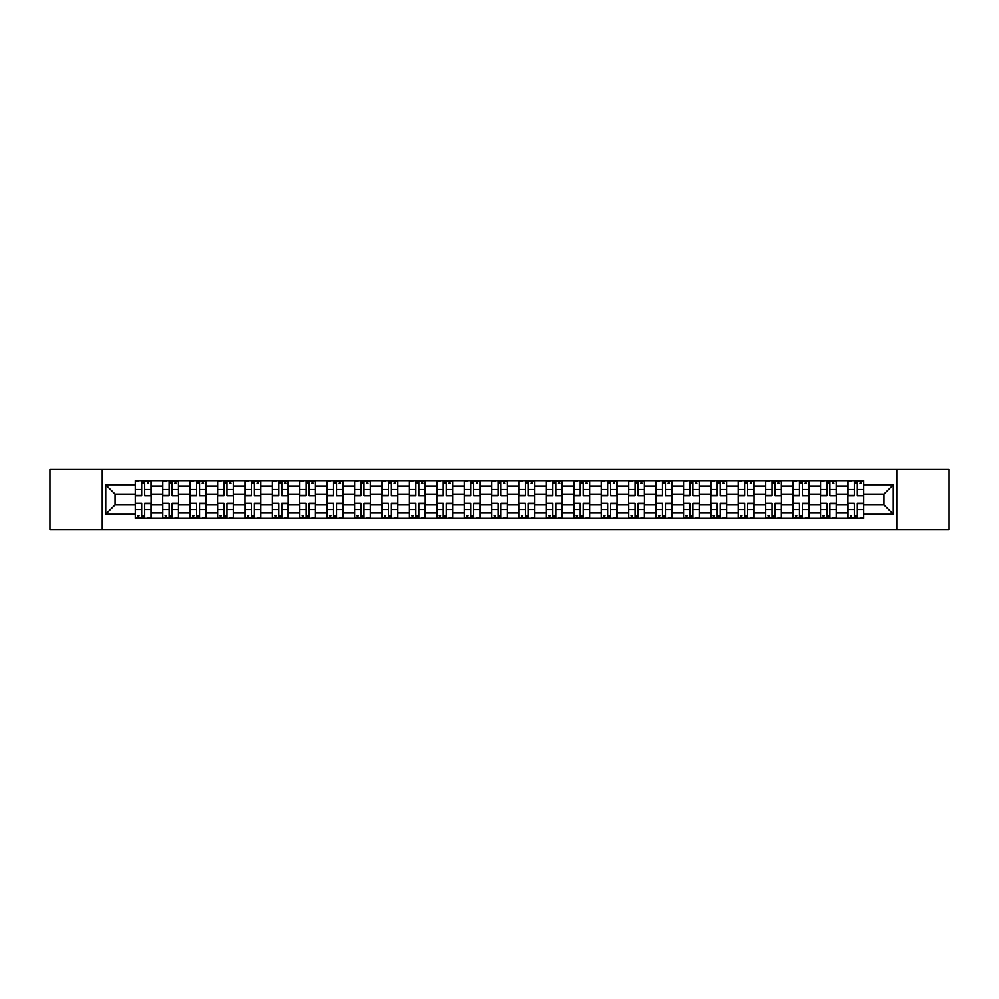 <?xml version="1.0" encoding="UTF-8"?>
<svg xmlns="http://www.w3.org/2000/svg" width="999" height="999" viewBox="0 0 999 999"><rect width="100%" height="100%" fill="white"/><g stroke="black" fill="none" stroke-linecap="round" stroke-linejoin="round"><path stroke-width="1.5" d="M896.702 529.632L949.05 529.632L949.05 469.368L49.95 469.368L49.95 529.632L896.702 529.632L896.702 469.368M162.737 518.381L162.737 485.976L151.136 485.976L151.136 518.381M151.136 485.976L151.136 480.619M162.737 485.976L162.737 480.619M178.546 480.619L178.546 518.381M190.135 518.381L190.135 480.619M205.944 480.619L205.944 518.381M217.545 518.381L217.545 480.619M233.354 480.619L233.354 518.381M244.942 518.381L244.942 480.619M260.764 480.619L260.764 518.381M272.352 518.381L272.352 480.619M288.162 480.619L288.162 518.381M299.762 518.381L299.762 480.619M315.572 480.619L315.572 518.381M327.16 518.381L327.16 480.619M342.969 480.619L342.969 518.381M354.57 518.381L354.57 480.619M370.379 480.619L370.379 518.381M381.98 518.381L381.98 480.619M397.789 480.619L397.789 518.381M409.378 518.381L409.378 480.619M425.187 480.619L425.187 518.381M436.788 518.381L436.788 480.619M452.597 480.619L452.597 518.381M464.185 518.381L464.185 480.619M479.995 480.619L479.995 518.381M491.595 518.381L491.595 480.619M507.405 480.619L507.405 518.381M519.005 518.381L519.005 480.619M534.815 480.619L534.815 518.381M546.403 518.381L546.403 480.619M562.212 480.619L562.212 518.381M573.813 518.381L573.813 480.619M589.622 480.619L589.622 518.381M601.211 518.381L601.211 480.619M617.02 480.619L617.02 518.381M628.621 518.381L628.621 480.619M644.43 480.619L644.43 518.381M656.031 518.381L656.031 480.619M671.84 480.619L671.84 518.381M683.428 518.381L683.428 480.619M699.238 480.619L699.238 518.381M710.838 518.381L710.838 480.619M726.648 480.619L726.648 518.381M738.236 518.381L738.236 480.619M754.058 480.619L754.058 518.381M765.646 518.381L765.646 480.619M781.455 480.619L781.455 518.381M793.056 518.381L793.056 480.619M808.865 480.619L808.865 518.381M820.454 518.381L820.454 480.619M836.263 480.619L836.263 518.381M847.864 518.381L847.864 480.619M847.864 504.945L836.263 504.945M820.454 504.945L808.865 504.945M793.056 504.945L781.455 504.945M765.646 504.945L754.058 504.945M738.236 504.945L726.648 504.945M710.838 504.945L699.238 504.945M683.428 504.945L671.84 504.945M656.031 504.945L644.43 504.945M628.621 504.945L617.02 504.945M601.211 504.945L589.622 504.945M573.813 504.945L562.212 504.945M546.403 504.945L534.815 504.945M519.005 504.945L507.405 504.945M491.595 504.945L479.995 504.945M464.185 504.945L452.597 504.945M436.788 504.945L425.187 504.945M409.378 504.945L397.789 504.945M381.98 504.945L370.379 504.945M354.57 504.945L342.969 504.945M327.16 504.945L315.572 504.945M299.762 504.945L288.162 504.945M272.352 504.945L260.764 504.945M244.942 504.945L233.354 504.945M217.545 504.945L205.944 504.945M190.135 504.945L178.546 504.945M162.737 504.945L151.136 504.945M847.864 494.055L836.263 494.055M820.454 494.055L808.865 494.055M793.056 494.055L781.455 494.055M765.646 494.055L754.058 494.055M738.236 494.055L726.648 494.055M710.838 494.055L699.238 494.055M683.428 494.055L671.84 494.055M656.031 494.055L644.43 494.055M628.621 494.055L617.02 494.055M601.211 494.055L589.622 494.055M573.813 494.055L562.212 494.055M546.403 494.055L534.815 494.055M519.005 494.055L507.405 494.055M491.595 494.055L479.995 494.055M464.185 494.055L452.597 494.055M436.788 494.055L425.187 494.055M409.378 494.055L397.789 494.055M381.98 494.055L370.379 494.055M354.57 494.055L342.969 494.055M327.16 494.055L315.572 494.055M299.762 494.055L288.162 494.055M272.352 494.055L260.764 494.055M244.942 494.055L233.354 494.055M217.545 494.055L205.944 494.055M190.135 494.055L178.546 494.055M162.737 494.055L151.136 494.055M115.122 504.945L135.327 504.945L135.327 494.055L115.122 494.055L115.122 504.945L105.819 514.26L105.819 484.74L135.327 484.74L135.327 494.055M863.673 494.055L863.673 504.945L883.878 504.945L883.878 494.055L863.673 494.055L863.673 480.619L135.327 480.619L135.327 484.74M863.673 484.74L893.181 484.74L893.181 514.26L863.673 514.26L863.673 504.945M135.327 504.945L135.327 518.381L863.673 518.381L863.673 514.26M135.327 514.26L105.819 514.26M102.298 529.632L102.298 469.368M144.73 515.746L141.746 515.746M141.746 483.254L144.73 483.254M172.128 515.746L169.143 515.746M169.143 483.254L172.128 483.254M199.538 515.746L196.553 515.746M196.553 483.254L199.538 483.254M226.948 515.746L223.951 515.746M223.951 483.254L226.948 483.254M254.345 515.746L251.361 515.746M251.361 483.254L254.345 483.254M281.755 515.746L278.771 515.746M278.771 483.254L281.755 483.254M309.153 515.746L306.169 515.746M306.169 483.254L309.153 483.254M336.563 515.746L333.579 515.746M333.579 483.254L336.563 483.254M363.973 515.746L360.976 515.746M360.976 483.254L363.973 483.254M391.371 515.746L388.386 515.746M388.386 483.254L391.371 483.254M418.781 515.746L415.796 515.746M415.796 483.254L418.781 483.254M446.178 515.746L443.194 515.746M443.194 483.254L446.178 483.254M473.588 515.746L470.604 515.746M470.604 483.254L473.588 483.254M500.998 515.746L498.002 515.746M498.002 483.254L500.998 483.254M528.396 515.746L525.412 515.746M525.412 483.254L528.396 483.254M555.806 515.746L552.822 515.746M552.822 483.254L555.806 483.254M583.204 515.746L580.219 515.746M580.219 483.254L583.204 483.254M610.614 515.746L607.629 515.746M607.629 483.254L610.614 483.254M638.024 515.746L635.027 515.746M635.027 483.254L638.024 483.254M665.421 515.746L662.437 515.746M662.437 483.254L665.421 483.254M692.831 515.746L689.847 515.746M689.847 483.254L692.831 483.254M720.229 515.746L717.245 515.746M717.245 483.254L720.229 483.254M747.639 515.746L744.655 515.746M744.655 483.254L747.639 483.254M775.049 515.746L772.052 515.746M772.052 483.254L775.049 483.254M802.447 515.746L799.462 515.746M799.462 483.254L802.447 483.254M829.857 515.746L826.872 515.746M826.872 483.254L829.857 483.254M857.254 515.746L854.27 515.746M854.27 483.254L857.254 483.254M105.819 484.74L115.122 494.055M883.878 504.945L893.181 514.26M883.878 494.055L893.181 484.74M144.73 495.354L151.049 495.729L144.73 495.729L144.73 480.794L151.049 480.794L141.746 480.794L141.746 495.729L135.414 495.729L135.414 480.794L139.111 480.794M151.049 495.354L151.049 480.794M141.746 483.079L144.73 483.079M147.365 483.079L148.764 483.079M141.746 503.646L135.414 503.271L141.746 503.271L141.746 518.206L135.414 518.206L144.73 518.206L144.73 503.271L151.049 503.271L151.049 518.206L147.365 518.206M135.414 503.646L135.414 518.206M144.73 515.921L141.746 515.921M139.111 515.921L137.7 515.921M172.128 495.354L178.459 495.729L172.128 495.729L172.128 480.794L178.459 480.794L169.143 480.794L169.143 495.729L162.825 495.729L162.825 480.794L166.508 480.794M178.459 495.354L178.459 480.794M169.143 483.079L172.128 483.079M174.763 483.079L176.174 483.079M199.538 495.354L205.856 495.729L199.538 495.729L199.538 480.794L205.856 480.794L196.553 480.794L196.553 495.729L190.222 495.729L190.222 480.794L193.918 480.794M205.856 495.354L205.856 480.794M196.553 483.079L199.538 483.079M202.173 483.079L203.571 483.079M169.143 503.646L162.825 503.271L169.143 503.271L169.143 518.206L162.825 518.206L172.128 518.206L172.128 503.271L178.459 503.271L178.459 518.206L174.763 518.206M162.825 503.646L162.825 518.206M172.128 515.921L169.143 515.921M166.508 515.921L165.11 515.921M196.553 503.646L190.222 503.271L196.553 503.271L196.553 518.206L190.222 518.206L199.538 518.206L199.538 503.271L205.856 503.271L205.856 518.206L202.173 518.206M190.222 503.646L190.222 518.206M199.538 515.921L196.553 515.921M193.918 515.921L192.507 515.921M226.948 495.354L233.267 495.729L226.948 495.729L226.948 480.794L233.267 480.794L223.951 480.794L223.951 495.729L217.632 495.729L217.632 480.794L221.316 480.794M233.267 495.354L233.267 480.794M223.951 483.079L226.948 483.079M229.583 483.079L230.981 483.079M254.345 495.354L260.677 495.729L254.345 495.729L254.345 480.794L260.677 480.794L251.361 480.794L251.361 495.729L245.042 495.729L245.042 480.794L248.726 480.794M260.677 495.354L260.677 480.794M251.361 483.079L254.345 483.079M256.98 483.079L258.391 483.079M281.755 495.354L288.074 495.729L281.755 495.729L281.755 480.794L288.074 480.794L278.771 480.794L278.771 495.729L272.44 495.729L272.44 480.794L276.136 480.794M288.074 495.354L288.074 480.794M278.771 483.079L281.755 483.079M284.39 483.079L285.789 483.079M223.951 503.646L217.632 503.271L223.951 503.271L223.951 518.206L217.632 518.206L226.948 518.206L226.948 503.271L233.267 503.271L233.267 518.206L229.583 518.206M217.632 503.646L217.632 518.206M226.948 515.921L223.951 515.921M221.316 515.921L219.917 515.921M251.361 503.646L245.042 503.271L251.361 503.271L251.361 518.206L245.042 518.206L254.345 518.206L254.345 503.271L260.677 503.271L260.677 518.206L256.98 518.206M245.042 503.646L245.042 518.206M254.345 515.921L251.361 515.921M248.726 515.921L247.315 515.921M278.771 503.646L272.44 503.271L278.771 503.271L278.771 518.206L272.44 518.206L281.755 518.206L281.755 503.271L288.074 503.271L288.074 518.206L284.39 518.206M272.44 503.646L272.44 518.206M281.755 515.921L278.771 515.921M276.136 515.921L274.725 515.921M309.153 495.354L315.484 495.729L309.153 495.729L309.153 480.794L315.484 480.794L306.169 480.794L306.169 495.729L299.85 495.729L299.85 480.794L303.534 480.794M315.484 495.354L315.484 480.794M306.169 483.079L309.153 483.079M311.788 483.079L313.199 483.079M306.169 503.646L299.85 503.271L306.169 503.271L306.169 518.206L299.85 518.206L309.153 518.206L309.153 503.271L315.484 503.271L315.484 518.206L311.788 518.206M299.85 503.646L299.85 518.206M309.153 515.921L306.169 515.921M303.534 515.921L302.135 515.921M336.563 495.354L342.882 495.729L336.563 495.729L336.563 480.794L342.882 480.794L333.579 480.794L333.579 495.729L327.247 495.729L327.247 480.794L330.944 480.794M342.882 495.354L342.882 480.794M333.579 483.079L336.563 483.079M339.198 483.079L340.597 483.079M333.579 503.646L327.247 503.271L333.579 503.271L333.579 518.206L327.247 518.206L336.563 518.206L336.563 503.271L342.882 503.271L342.882 518.206L339.198 518.206M327.247 503.646L327.247 518.206M336.563 515.921L333.579 515.921M330.944 515.921L329.533 515.921M363.973 495.354L370.292 495.729L363.973 495.729L363.973 480.794L370.292 480.794L360.976 480.794L360.976 495.729L354.657 495.729L354.657 480.794L358.341 480.794M370.292 495.354L370.292 480.794M360.976 483.079L363.973 483.079M366.608 483.079L368.007 483.079M360.976 503.646L354.657 503.271L360.976 503.271L360.976 518.206L354.657 518.206L363.973 518.206L363.973 503.271L370.292 503.271L370.292 518.206L366.608 518.206M354.657 503.646L354.657 518.206M363.973 515.921L360.976 515.921M358.341 515.921L356.943 515.921M391.371 495.354L397.702 495.729L391.371 495.729L391.371 480.794L397.702 480.794L388.386 480.794L388.386 495.729L382.068 495.729L382.068 480.794L385.751 480.794M397.702 495.354L397.702 480.794M388.386 483.079L391.371 483.079M394.006 483.079L395.417 483.079M388.386 503.646L382.068 503.271L388.386 503.271L388.386 518.206L382.068 518.206L391.371 518.206L391.371 503.271L397.702 503.271L397.702 518.206L394.006 518.206M382.068 503.646L382.068 518.206M391.371 515.921L388.386 515.921M385.751 515.921L384.34 515.921M418.781 495.354L425.099 495.729L418.781 495.729L418.781 480.794L425.099 480.794L415.796 480.794L415.796 495.729L409.465 495.729L409.465 480.794L413.161 480.794M425.099 495.354L425.099 480.794M415.796 483.079L418.781 483.079M421.416 483.079L422.814 483.079M446.178 495.354L452.51 495.729L446.178 495.729L446.178 480.794L452.51 480.794L443.194 480.794L443.194 495.729L436.875 495.729L436.875 480.794L440.559 480.794M452.51 495.354L452.51 480.794M443.194 483.079L446.178 483.079M448.813 483.079L450.224 483.079M473.588 495.354L479.907 495.729L473.588 495.729L473.588 480.794L479.907 480.794L470.604 480.794L470.604 495.729L464.273 495.729L464.273 480.794L467.969 480.794M479.907 495.354L479.907 480.794M470.604 483.079L473.588 483.079M476.223 483.079L477.634 483.079M500.998 495.354L507.317 495.729L500.998 495.729L500.998 480.794L507.317 480.794L498.002 480.794L498.002 495.729L491.683 495.729L491.683 480.794L495.367 480.794M507.317 495.354L507.317 480.794M498.002 483.079L500.998 483.079M503.633 483.079L505.032 483.079M528.396 495.354L534.727 495.729L528.396 495.729L528.396 480.794L534.727 480.794L525.412 480.794L525.412 495.729L519.093 495.729L519.093 480.794L522.777 480.794M534.727 495.354L534.727 480.794M525.412 483.079L528.396 483.079M531.031 483.079L532.442 483.079M555.806 495.354L562.125 495.729L555.806 495.729L555.806 480.794L562.125 480.794L552.822 480.794L552.822 495.729L546.49 495.729L546.49 480.794L550.187 480.794M562.125 495.354L562.125 480.794M552.822 483.079L555.806 483.079M558.441 483.079L559.84 483.079M415.796 503.646L409.465 503.271L415.796 503.271L415.796 518.206L409.465 518.206L418.781 518.206L418.781 503.271L425.099 503.271L425.099 518.206L421.416 518.206M409.465 503.646L409.465 518.206M418.781 515.921L415.796 515.921M413.161 515.921L411.75 515.921M443.194 503.646L436.875 503.271L443.194 503.271L443.194 518.206L436.875 518.206L446.178 518.206L446.178 503.271L452.51 503.271L452.51 518.206L448.813 518.206M436.875 503.646L436.875 518.206M446.178 515.921L443.194 515.921M440.559 515.921L439.16 515.921M470.604 503.646L464.273 503.271L470.604 503.271L470.604 518.206L464.273 518.206L473.588 518.206L473.588 503.271L479.907 503.271L479.907 518.206L476.223 518.206M464.273 503.646L464.273 518.206M473.588 515.921L470.604 515.921M467.969 515.921L466.558 515.921M498.002 503.646L491.683 503.271L498.002 503.271L498.002 518.206L491.683 518.206L500.998 518.206L500.998 503.271L507.317 503.271L507.317 518.206L503.633 518.206M491.683 503.646L491.683 518.206M500.998 515.921L498.002 515.921M495.367 515.921L493.968 515.921M525.412 503.646L519.093 503.271L525.412 503.271L525.412 518.206L519.093 518.206L528.396 518.206L528.396 503.271L534.727 503.271L534.727 518.206L531.031 518.206M519.093 503.646L519.093 518.206M528.396 515.921L525.412 515.921M522.777 515.921L521.366 515.921M552.822 503.646L546.49 503.271L552.822 503.271L552.822 518.206L546.49 518.206L555.806 518.206L555.806 503.271L562.125 503.271L562.125 518.206L558.441 518.206M546.49 503.646L546.49 518.206M555.806 515.921L552.822 515.921M550.187 515.921L548.776 515.921M583.204 495.354L589.535 495.729L583.204 495.729L583.204 480.794L589.535 480.794L580.219 480.794L580.219 495.729L573.901 495.729L573.901 480.794L577.584 480.794M589.535 495.354L589.535 480.794M580.219 483.079L583.204 483.079M585.839 483.079L587.25 483.079M580.219 503.646L573.901 503.271L580.219 503.271L580.219 518.206L573.901 518.206L583.204 518.206L583.204 503.271L589.535 503.271L589.535 518.206L585.839 518.206M573.901 503.646L573.901 518.206M583.204 515.921L580.219 515.921M577.584 515.921L576.186 515.921M610.614 495.354L616.932 495.729L610.614 495.729L610.614 480.794L616.932 480.794L607.629 480.794L607.629 495.729L601.298 495.729L601.298 480.794L604.994 480.794M616.932 495.354L616.932 480.794M607.629 483.079L610.614 483.079M613.249 483.079L614.66 483.079M607.629 503.646L601.298 503.271L607.629 503.271L607.629 518.206L601.298 518.206L610.614 518.206L610.614 503.271L616.932 503.271L616.932 518.206L613.249 518.206M601.298 503.646L601.298 518.206M610.614 515.921L607.629 515.921M604.994 515.921L603.583 515.921M638.024 495.354L644.343 495.729L638.024 495.729L638.024 480.794L644.343 480.794L635.027 480.794L635.027 495.729L628.708 495.729L628.708 480.794L632.392 480.794M644.343 495.354L644.343 480.794M635.027 483.079L638.024 483.079M640.659 483.079L642.057 483.079M635.027 503.646L628.708 503.271L635.027 503.271L635.027 518.206L628.708 518.206L638.024 518.206L638.024 503.271L644.343 503.271L644.343 518.206L640.659 518.206M628.708 503.646L628.708 518.206M638.024 515.921L635.027 515.921M632.392 515.921L630.993 515.921M665.421 495.354L671.753 495.729L665.421 495.729L665.421 480.794L671.753 480.794L662.437 480.794L662.437 495.729L656.118 495.729L656.118 480.794L659.802 480.794M671.753 495.354L671.753 480.794M662.437 483.079L665.421 483.079M668.056 483.079L669.467 483.079M662.437 503.646L656.118 503.271L662.437 503.271L662.437 518.206L656.118 518.206L665.421 518.206L665.421 503.271L671.753 503.271L671.753 518.206L668.056 518.206M656.118 503.646L656.118 518.206M665.421 515.921L662.437 515.921M659.802 515.921L658.403 515.921M692.831 495.354L699.15 495.729L692.831 495.729L692.831 480.794L699.15 480.794L689.847 480.794L689.847 495.729L683.516 495.729L683.516 480.794L687.212 480.794M699.15 495.354L699.15 480.794M689.847 483.079L692.831 483.079M695.466 483.079L696.865 483.079M689.847 503.646L683.516 503.271L689.847 503.271L689.847 518.206L683.516 518.206L692.831 518.206L692.831 503.271L699.15 503.271L699.15 518.206L695.466 518.206M683.516 503.646L683.516 518.206M692.831 515.921L689.847 515.921M687.212 515.921L685.801 515.921M720.229 495.354L726.56 495.729L720.229 495.729L720.229 480.794L726.56 480.794L717.245 480.794L717.245 495.729L710.926 495.729L710.926 480.794L714.61 480.794M726.56 495.354L726.56 480.794M717.245 483.079L720.229 483.079M722.864 483.079L724.275 483.079M717.245 503.646L710.926 503.271L717.245 503.271L717.245 518.206L710.926 518.206L720.229 518.206L720.229 503.271L726.56 503.271L726.56 518.206L722.864 518.206M710.926 503.646L710.926 518.206M720.229 515.921L717.245 515.921M714.61 515.921L713.211 515.921M747.639 495.354L753.958 495.729L747.639 495.729L747.639 480.794L753.958 480.794L744.655 480.794L744.655 495.729L738.323 495.729L738.323 480.794L742.02 480.794M753.958 495.354L753.958 480.794M744.655 483.079L747.639 483.079M750.274 483.079L751.685 483.079M744.655 503.646L738.323 503.271L744.655 503.271L744.655 518.206L738.323 518.206L747.639 518.206L747.639 503.271L753.958 503.271L753.958 518.206L750.274 518.206M738.323 503.646L738.323 518.206M747.639 515.921L744.655 515.921M742.02 515.921L740.609 515.921M775.049 495.354L781.368 495.729L775.049 495.729L775.049 480.794L781.368 480.794L772.052 480.794L772.052 495.729L765.734 495.729L765.734 480.794L769.417 480.794M781.368 495.354L781.368 480.794M772.052 483.079L775.049 483.079M777.684 483.079L779.083 483.079M772.052 503.646L765.734 503.271L772.052 503.271L772.052 518.206L765.734 518.206L775.049 518.206L775.049 503.271L781.368 503.271L781.368 518.206L777.684 518.206M765.734 503.646L765.734 518.206M775.049 515.921L772.052 515.921M769.417 515.921L768.019 515.921M802.447 495.354L808.778 495.729L802.447 495.729L802.447 480.794L808.778 480.794L799.462 480.794L799.462 495.729L793.144 495.729L793.144 480.794L796.827 480.794M808.778 495.354L808.778 480.794M799.462 483.079L802.447 483.079M805.082 483.079L806.493 483.079M799.462 503.646L793.144 503.271L799.462 503.271L799.462 518.206L793.144 518.206L802.447 518.206L802.447 503.271L808.778 503.271L808.778 518.206L805.082 518.206M793.144 503.646L793.144 518.206M802.447 515.921L799.462 515.921M796.827 515.921L795.429 515.921M829.857 495.354L836.175 495.729L829.857 495.729L829.857 480.794L836.175 480.794L826.872 480.794L826.872 495.729L820.541 495.729L820.541 480.794L824.237 480.794M836.175 495.354L836.175 480.794M826.872 483.079L829.857 483.079M832.492 483.079L833.89 483.079M826.872 503.646L820.541 503.271L826.872 503.271L826.872 518.206L820.541 518.206L829.857 518.206L829.857 503.271L836.175 503.271L836.175 518.206L832.492 518.206M820.541 503.646L820.541 518.206M829.857 515.921L826.872 515.921M824.237 515.921L822.826 515.921M857.254 495.354L863.586 495.729L857.254 495.729L857.254 480.794L863.586 480.794L854.27 480.794L854.27 495.729L847.951 495.729L847.951 480.794L851.635 480.794M863.586 495.354L863.586 480.794M854.27 483.079L857.254 483.079M859.889 483.079L861.3 483.079M854.27 503.646L847.951 503.271L854.27 503.271L854.27 518.206L847.951 518.206L857.254 518.206L857.254 503.271L863.586 503.271L863.586 518.206L859.889 518.206M847.951 503.646L847.951 518.206M857.254 515.921L854.27 515.921M851.635 515.921L850.236 515.921M820.454 485.976L808.865 485.976M793.056 485.976L781.455 485.976M765.646 485.976L754.058 485.976M738.236 485.976L726.648 485.976M710.838 485.976L699.238 485.976M683.428 485.976L671.84 485.976M656.031 485.976L644.43 485.976M628.621 485.976L617.02 485.976M601.211 485.976L589.622 485.976M573.813 485.976L562.212 485.976M546.403 485.976L534.815 485.976M519.005 485.976L507.405 485.976M491.595 485.976L479.995 485.976M464.185 485.976L452.597 485.976M436.788 485.976L425.187 485.976M409.378 485.976L397.789 485.976M381.98 485.976L370.379 485.976M354.57 485.976L342.969 485.976M327.16 485.976L315.572 485.976M299.762 485.976L288.162 485.976M272.352 485.976L260.764 485.976M244.942 485.976L233.354 485.976M217.545 485.976L205.944 485.976M190.135 485.976L178.546 485.976M847.864 485.976L836.263 485.976M820.454 513.024L808.865 513.024M793.056 513.024L781.455 513.024M765.646 513.024L754.058 513.024M738.236 513.024L726.648 513.024M710.838 513.024L699.238 513.024M683.428 513.024L671.84 513.024M656.031 513.024L644.43 513.024M628.621 513.024L617.02 513.024M601.211 513.024L589.622 513.024M573.813 513.024L562.212 513.024M546.403 513.024L534.815 513.024M519.005 513.024L507.405 513.024M491.595 513.024L479.995 513.024M464.185 513.024L452.597 513.024M436.788 513.024L425.187 513.024M409.378 513.024L397.789 513.024M381.98 513.024L370.379 513.024M354.57 513.024L342.969 513.024M327.16 513.024L315.572 513.024M299.762 513.024L288.162 513.024M272.352 513.024L260.764 513.024M244.942 513.024L233.354 513.024M217.545 513.024L205.944 513.024M190.135 513.024L178.546 513.024M162.737 513.024L151.136 513.024M847.864 513.024L836.263 513.024M144.73 489.423L151.049 489.423M135.414 495.354L141.746 495.354M135.414 489.423L141.746 489.423M141.746 509.577L135.414 509.577M151.049 503.646L144.73 503.646M151.049 509.577L144.73 509.577M172.128 489.423L178.459 489.423M162.825 495.354L169.143 495.354M162.825 489.423L169.143 489.423M199.538 489.423L205.856 489.423M190.222 495.354L196.553 495.354M190.222 489.423L196.553 489.423M169.143 509.577L162.825 509.577M178.459 503.646L172.128 503.646M178.459 509.577L172.128 509.577M196.553 509.577L190.222 509.577M205.856 503.646L199.538 503.646M205.856 509.577L199.538 509.577M226.948 489.423L233.267 489.423M217.632 495.354L223.951 495.354M217.632 489.423L223.951 489.423M254.345 489.423L260.677 489.423M245.042 495.354L251.361 495.354M245.042 489.423L251.361 489.423M281.755 489.423L288.074 489.423M272.44 495.354L278.771 495.354M272.44 489.423L278.771 489.423M223.951 509.577L217.632 509.577M233.267 503.646L226.948 503.646M233.267 509.577L226.948 509.577M251.361 509.577L245.042 509.577M260.677 503.646L254.345 503.646M260.677 509.577L254.345 509.577M278.771 509.577L272.44 509.577M288.074 503.646L281.755 503.646M288.074 509.577L281.755 509.577M309.153 489.423L315.484 489.423M299.85 495.354L306.169 495.354M299.85 489.423L306.169 489.423M306.169 509.577L299.85 509.577M315.484 503.646L309.153 503.646M315.484 509.577L309.153 509.577M336.563 489.423L342.882 489.423M327.247 495.354L333.579 495.354M327.247 489.423L333.579 489.423M333.579 509.577L327.247 509.577M342.882 503.646L336.563 503.646M342.882 509.577L336.563 509.577M363.973 489.423L370.292 489.423M354.657 495.354L360.976 495.354M354.657 489.423L360.976 489.423M360.976 509.577L354.657 509.577M370.292 503.646L363.973 503.646M370.292 509.577L363.973 509.577M391.371 489.423L397.702 489.423M382.068 495.354L388.386 495.354M382.068 489.423L388.386 489.423M388.386 509.577L382.068 509.577M397.702 503.646L391.371 503.646M397.702 509.577L391.371 509.577M418.781 489.423L425.099 489.423M409.465 495.354L415.796 495.354M409.465 489.423L415.796 489.423M446.178 489.423L452.51 489.423M436.875 495.354L443.194 495.354M436.875 489.423L443.194 489.423M473.588 489.423L479.907 489.423M464.273 495.354L470.604 495.354M464.273 489.423L470.604 489.423M500.998 489.423L507.317 489.423M491.683 495.354L498.002 495.354M491.683 489.423L498.002 489.423M528.396 489.423L534.727 489.423M519.093 495.354L525.412 495.354M519.093 489.423L525.412 489.423M555.806 489.423L562.125 489.423M546.49 495.354L552.822 495.354M546.49 489.423L552.822 489.423M415.796 509.577L409.465 509.577M425.099 503.646L418.781 503.646M425.099 509.577L418.781 509.577M443.194 509.577L436.875 509.577M452.51 503.646L446.178 503.646M452.51 509.577L446.178 509.577M470.604 509.577L464.273 509.577M479.907 503.646L473.588 503.646M479.907 509.577L473.588 509.577M498.002 509.577L491.683 509.577M507.317 503.646L500.998 503.646M507.317 509.577L500.998 509.577M525.412 509.577L519.093 509.577M534.727 503.646L528.396 503.646M534.727 509.577L528.396 509.577M552.822 509.577L546.49 509.577M562.125 503.646L555.806 503.646M562.125 509.577L555.806 509.577M583.204 489.423L589.535 489.423M573.901 495.354L580.219 495.354M573.901 489.423L580.219 489.423M580.219 509.577L573.901 509.577M589.535 503.646L583.204 503.646M589.535 509.577L583.204 509.577M610.614 489.423L616.932 489.423M601.298 495.354L607.629 495.354M601.298 489.423L607.629 489.423M607.629 509.577L601.298 509.577M616.932 503.646L610.614 503.646M616.932 509.577L610.614 509.577M638.024 489.423L644.343 489.423M628.708 495.354L635.027 495.354M628.708 489.423L635.027 489.423M635.027 509.577L628.708 509.577M644.343 503.646L638.024 503.646M644.343 509.577L638.024 509.577M665.421 489.423L671.753 489.423M656.118 495.354L662.437 495.354M656.118 489.423L662.437 489.423M662.437 509.577L656.118 509.577M671.753 503.646L665.421 503.646M671.753 509.577L665.421 509.577M692.831 489.423L699.15 489.423M683.516 495.354L689.847 495.354M683.516 489.423L689.847 489.423M689.847 509.577L683.516 509.577M699.15 503.646L692.831 503.646M699.15 509.577L692.831 509.577M720.229 489.423L726.56 489.423M710.926 495.354L717.245 495.354M710.926 489.423L717.245 489.423M717.245 509.577L710.926 509.577M726.56 503.646L720.229 503.646M726.56 509.577L720.229 509.577M747.639 489.423L753.958 489.423M738.323 495.354L744.655 495.354M738.323 489.423L744.655 489.423M744.655 509.577L738.323 509.577M753.958 503.646L747.639 503.646M753.958 509.577L747.639 509.577M775.049 489.423L781.368 489.423M765.734 495.354L772.052 495.354M765.734 489.423L772.052 489.423M772.052 509.577L765.734 509.577M781.368 503.646L775.049 503.646M781.368 509.577L775.049 509.577M802.447 489.423L808.778 489.423M793.144 495.354L799.462 495.354M793.144 489.423L799.462 489.423M799.462 509.577L793.144 509.577M808.778 503.646L802.447 503.646M808.778 509.577L802.447 509.577M829.857 489.423L836.175 489.423M820.541 495.354L826.872 495.354M820.541 489.423L826.872 489.423M826.872 509.577L820.541 509.577M836.175 503.646L829.857 503.646M836.175 509.577L829.857 509.577M857.254 489.423L863.586 489.423M847.951 495.354L854.27 495.354M847.951 489.423L854.27 489.423M854.27 509.577L847.951 509.577M863.586 503.646L857.254 503.646M863.586 509.577L857.254 509.577"/></g></svg>
